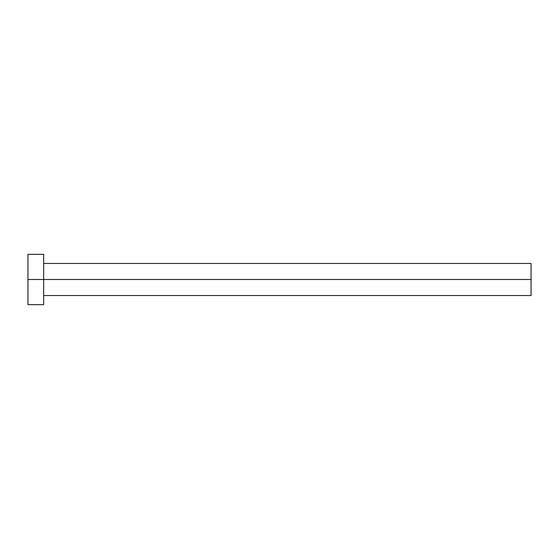 <?xml version="1.0" encoding="UTF-8"?>
<svg xmlns="http://www.w3.org/2000/svg" width="559" height="559" viewBox="0 0 559 559"><rect width="100%" height="100%" fill="white"/><g stroke="black" fill="none" stroke-linecap="round" stroke-linejoin="round"><path stroke-width="0.84" d="M27.95 304.655L27.95 254.345L27.95 279.5L531.05 279.5L531.05 295.536L531.05 279.5L27.95 279.5L27.95 304.655L43.672 304.655L43.672 254.345L43.672 304.655M531.05 279.5L531.05 263.464L531.05 279.5M43.672 295.536L531.05 295.536M27.95 254.345L43.672 254.345M43.672 263.464L531.05 263.464"/></g></svg>
